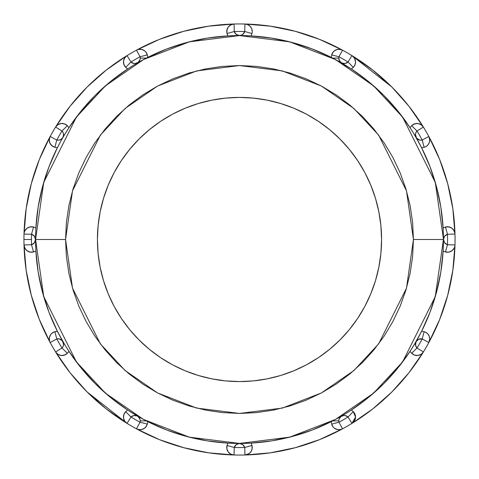 <?xml version="1.0" encoding="UTF-8"?>
<svg xmlns="http://www.w3.org/2000/svg" width="479" height="479" viewBox="0 0 479 479"><rect width="100%" height="100%" fill="white"/><g stroke="black" fill="none" stroke-linecap="round" stroke-linejoin="round"><path stroke-width="0.72" d="M35.578 241.452L35.715 247.128L35.572 239.5L65.563 239.5L72.521 190.798L100.35 135.138L125.127 108.452L157.645 86.022L196.683 70.91L239.5 65.563L282.317 70.91L321.355 86.022L353.873 108.452L378.649 135.138L406.479 190.798L413.437 239.5L406.479 288.202L378.649 343.862L353.873 370.548L321.355 392.978L282.317 408.09L239.5 413.437L196.683 408.09L157.645 392.978L125.127 370.548L100.35 343.862L72.521 288.202L65.563 239.5L35.572 239.5L43.727 296.603L76.359 361.855L105.41 393.145L143.532 419.436L189.301 437.153L239.5 443.428L289.699 437.153L335.468 419.436L373.59 393.145L402.641 361.855L435.273 296.603L443.428 239.5L413.437 239.5L412.605 256.546L410.096 273.431L405.952 289.993L400.199 306.063L392.9 321.493L384.128 336.138L373.955 349.844L362.495 362.495L349.844 373.955L336.138 384.128L321.493 392.9L306.063 400.199L289.993 405.952L273.431 410.096L256.546 412.605L239.5 413.437L222.454 412.605L205.569 410.096L189.007 405.952L172.937 400.199L157.507 392.9L142.862 384.128L129.156 373.955L116.505 362.495L105.045 349.844L94.872 336.138L86.1 321.493L78.801 306.063L73.047 289.993L68.904 273.431L66.395 256.546L65.563 239.5L66.395 222.454L68.904 205.569L73.047 189.007L78.801 172.937L86.1 157.507L94.872 142.862L105.045 129.156L116.505 116.505L129.156 105.045L142.862 94.872L157.507 86.1L172.937 78.801L189.007 73.047L205.569 68.904L222.454 66.395L239.5 65.563L256.546 66.395L273.431 68.904L289.993 73.047L306.063 78.801L321.493 86.1L336.138 94.872L349.844 105.045L362.495 116.505L373.955 129.156L384.128 142.862L392.9 157.507L400.199 172.937L405.952 189.007L410.096 205.569L412.605 222.454L413.437 239.5L443.512 239.5A5.443 5.443 0 0 1 447.488 234.261L445.458 227.04A12.939 12.939 0 0 0 443.105 227.962L440.848 207.167L436.483 186.72L430.04 166.824L421.55 147.604L414.485 134.773L415.455 134.773A5.443 5.443 0 0 1 416.999 130.971L411.635 125.732A12.939 12.939 0 0 0 410.054 127.707L397.708 110.829L383.697 95.303L368.171 81.292L351.293 68.946L332.677 58.103L338.785 58.103A5.443 5.443 0 0 1 338.952 56.756L331.69 54.905A12.939 12.939 0 0 0 331.306 57.408L312.176 48.96L292.28 42.517L271.832 38.152L251.038 35.895L241.44 35.578L247.11 35.715M452.835 208.676L447.703 183.714L452.835 208.676L454.984 234.069A215.55 215.55 0 0 1 351.945 423.4L372.86 408.838L391.918 391.918L372.86 408.838L351.945 423.4A215.55 215.55 0 0 1 127.055 423.4L87.178 392.008M106.14 408.838L87.082 391.918L70.162 372.86L87.082 391.918L106.14 408.838L127.055 423.4L130.971 416.999L125.732 411.635A7.496 7.496 0 0 0 127.055 423.4A215.55 215.55 0 0 0 136.461 428.825L159.525 439.668L136.461 428.825L138.036 429.465L136.461 428.825L140.048 422.244A208.054 208.054 0 0 1 130.971 416.999A208.054 208.054 0 0 0 140.048 422.244A5.443 5.443 0 0 0 140.215 420.897A5.443 5.443 0 0 1 140.048 422.244L147.31 424.095A12.939 12.939 0 0 0 147.694 421.592L146.323 420.897L140.215 420.897L139.982 419.323L138.245 416.706L136.886 415.88L133.755 415.55L130.971 416.999L127.055 423.4A7.496 7.496 0 0 1 125.732 411.635L123.905 414.485L123.516 417.844L124.642 421.029L127.055 423.394A215.55 215.55 0 0 1 50.175 342.539L50.109 342.419M31.285 295.256L26.165 270.324L31.297 295.286L39.332 319.475L50.175 342.539L39.32 319.433M342.275 415.634L340.635 416.58M247.134 443.285L241.464 443.422L251.038 443.105L271.832 440.848L292.28 436.483L312.176 430.04L332.677 420.897L338.785 420.897A5.443 5.443 0 0 1 348.029 416.999L353.268 411.635A12.939 12.939 0 0 0 351.293 410.054L368.171 397.708L383.697 383.697L397.708 368.171L410.054 351.293L414.485 344.227L415.455 344.227A5.443 5.443 0 0 1 422.244 338.952L424.095 331.69A12.939 12.939 0 0 0 421.592 331.306L430.04 312.176L436.483 292.28L440.848 271.832L443.105 251.038L443.422 241.452L443.285 247.116M353.268 411.635A7.496 7.496 0 0 1 355.532 416.999L354.939 414.09L353.268 411.635L348.029 416.999L345.245 415.55L343.653 415.485L340.755 416.706L339.018 419.323L338.785 420.897A5.443 5.443 0 0 0 338.952 422.244A208.054 208.054 0 0 0 348.029 416.999A208.054 208.054 0 0 1 338.952 422.244L342.539 428.825L319.475 439.668L342.539 428.825A215.55 215.55 0 0 0 351.945 423.4L354.574 420.67L355.532 416.999A7.496 7.496 0 0 1 351.945 423.4L348.029 416.999L351.945 423.4L355.532 416.999L353.268 411.635A12.939 12.939 0 0 0 351.293 410.054L348.838 411.641M419.101 336.09L414.485 344.227L421.412 331.666M421.592 331.306A12.939 12.939 0 0 1 424.095 331.69A7.496 7.496 0 0 1 429.741 338.952L429.334 336.521L428.16 334.354L426.352 332.683L424.095 331.69L422.244 338.952L418.61 339.288L416.006 341.838L415.556 345.275L416.999 348.029A208.054 208.054 0 0 0 422.244 338.952A208.054 208.054 0 0 1 416.999 348.029L423.4 351.945L408.838 372.86L423.4 351.945A215.55 215.55 0 0 0 428.825 342.539L439.668 319.475L428.825 342.539L429.741 338.952A7.496 7.496 0 0 1 428.825 342.539L422.244 338.952L428.825 342.539L429.741 338.952C429.507 335.252 427.627 332.827 424.095 331.69A7.496 7.496 0 0 1 428.837 335.384M443.422 237.548L443.428 239.5A203.928 203.928 0 0 1 239.5 443.428A203.928 203.928 0 0 1 35.572 239.5L35.488 239.5A5.443 5.443 0 0 1 31.512 244.739L33.542 251.96A12.939 12.939 0 0 0 35.895 251.038L38.152 271.832L42.517 292.28L48.96 312.176L57.45 331.396L64.515 344.227L63.545 344.227A5.443 5.443 0 0 1 62.001 348.029L67.365 353.268A12.939 12.939 0 0 0 68.946 351.293L81.292 368.171L95.303 383.697L110.829 397.708L127.707 410.054L138.383 416.592L147.604 421.55L166.824 430.04L186.72 436.483L207.167 440.848L227.962 443.105L237.56 443.422L231.89 443.285M412.886 132.15L410.054 127.707A12.939 12.939 0 0 1 411.635 125.732A7.496 7.496 0 0 1 423.4 127.055L421.029 124.642L417.844 123.516L414.485 123.905L411.635 125.732L416.999 130.971L415.856 132.719L415.455 134.773L416.67 138.203L419.784 140.102L422.244 140.048A208.054 208.054 0 0 0 416.999 130.971A208.054 208.054 0 0 1 422.244 140.048L428.825 136.461A7.496 7.496 0 0 1 429.741 140.048L428.825 136.461L429.465 138.036M232.632 24.195L234.069 24.016A215.55 215.55 0 0 1 244.931 24.016A7.496 7.496 0 0 1 252.235 31.512L251.685 28.686L250.11 26.279L247.739 24.645L244.931 24.016L270.324 26.165L295.286 31.297L270.324 26.165L244.931 24.016A215.55 215.55 0 0 1 342.539 50.175L319.475 39.332L342.539 50.175A215.55 215.55 0 0 1 351.945 55.6A7.496 7.496 0 0 1 355.532 62.001L354.574 58.33L351.945 55.6L372.86 70.162L351.945 55.6A215.55 215.55 0 0 1 428.825 136.461L439.668 159.525L428.825 136.461A215.55 215.55 0 0 1 454.984 234.069L454.134 230.794L451.936 228.226L448.835 226.884L445.458 227.04A7.496 7.496 0 0 1 454.984 234.069A215.55 215.55 0 0 0 454.978 234.039M136.725 63.366L138.365 62.42M231.866 35.715L237.536 35.578L227.962 35.895L207.167 38.152L186.72 42.517L166.824 48.96L146.323 58.103L140.215 58.103A5.443 5.443 0 0 1 130.971 62.001L125.732 67.365A12.939 12.939 0 0 0 127.707 68.946L110.829 81.292L95.303 95.303L81.292 110.829L68.946 127.707L64.515 134.773L63.545 134.773A5.443 5.443 0 0 1 56.756 140.048L54.905 147.31A12.939 12.939 0 0 0 57.408 147.694L58.887 144.808M59.899 142.91L58.905 144.778M66.114 346.85L68.946 351.293A12.939 12.939 0 0 1 67.365 353.268A7.496 7.496 0 0 1 55.6 351.945L57.971 354.358L61.156 355.484L64.515 355.095L67.365 353.268L62.001 348.029L63.144 346.281L63.545 344.227L62.33 340.797L59.216 338.898L56.756 338.952A208.054 208.054 0 0 0 62.001 348.029A208.054 208.054 0 0 1 56.756 338.952L50.175 342.539A215.55 215.55 0 0 1 23.95 239.5L31.446 239.5A208.054 208.054 0 0 1 31.512 234.261L24.016 234.069A215.55 215.55 0 0 0 23.95 239.5A215.55 215.55 0 0 1 24.016 234.069L26.165 208.676L24.016 234.069A215.55 215.55 0 0 1 50.175 136.461L39.332 159.525L50.175 136.461L49.265 139.718L49.888 143.041L51.9 145.76L54.905 147.31A7.496 7.496 0 0 1 50.175 136.461A215.55 215.55 0 0 1 55.6 127.055L70.162 106.14L87.082 87.082L70.162 106.14M244.949 454.984L244.739 447.488L251.96 445.458A12.939 12.939 0 0 0 251.038 443.105A12.939 12.939 0 0 1 251.96 445.458A7.496 7.496 0 0 1 244.931 454.984L249.002 453.655L251.014 451.595L252.098 448.925L251.96 445.458L244.739 447.488L242.787 444.62L239.5 443.512L236.213 444.62L234.261 447.488A208.054 208.054 0 0 0 244.739 447.488A208.054 208.054 0 0 1 234.261 447.488L234.069 454.984L232.632 454.805M439.662 319.487A215.55 215.55 0 0 0 439.674 319.457L447.703 295.286L452.835 270.324L454.984 244.931L452.835 270.324L447.703 295.286M98.111 225.573L100.153 211.784L98.111 225.573L97.423 239.5A142.077 142.077 0 0 1 239.5 97.423A142.077 142.077 0 0 1 381.577 239.5A142.077 142.077 0 0 1 239.5 381.577A142.077 142.077 0 0 1 97.423 239.5L98.111 253.427L100.153 267.216L98.111 253.427M331.69 424.095A12.939 12.939 0 0 1 331.306 421.592A12.939 12.939 0 0 0 331.69 424.095L338.952 422.244L331.69 424.095A7.496 7.496 0 0 0 342.539 428.825A7.496 7.496 0 0 1 331.69 424.095L333.24 427.1L334.486 428.262L337.581 429.615L340.964 429.465L342.539 428.825L338.952 422.244A5.443 5.443 0 0 1 338.785 420.897L332.677 420.897L334.965 419.706M54.905 331.69A12.939 12.939 0 0 1 57.408 331.306A12.939 12.939 0 0 0 54.905 331.69L56.756 338.952L54.905 331.69A7.496 7.496 0 0 0 50.175 342.539A7.496 7.496 0 0 1 54.905 331.69L51.9 333.24L50.738 334.486L49.385 337.581L49.535 340.964L50.175 342.539L56.756 338.952A5.443 5.443 0 0 1 63.545 344.227L64.515 344.227L66.102 346.832M35.715 247.128L35.895 251.038A12.939 12.939 0 0 1 33.542 251.96A7.496 7.496 0 0 1 24.016 244.931L24.866 248.206L27.064 250.774L30.165 252.116L33.542 251.96L31.512 244.739L34.38 242.787L35.488 239.5L34.38 236.213L31.512 234.261A208.054 208.054 0 0 0 31.512 244.739A208.054 208.054 0 0 1 31.446 239.5L23.95 239.5A215.55 215.55 0 0 0 24.016 244.931L31.512 244.739L24.016 244.931C24.926 250.343 28.099 252.69 33.542 251.96M54.905 147.31L56.756 140.048L50.175 136.461L56.756 140.048A208.054 208.054 0 0 1 62.001 130.971A208.054 208.054 0 0 0 56.756 140.048L59.216 140.102L61.444 139.072L62.994 137.162L63.545 134.773L63.144 132.719L62.001 130.971L55.6 127.055A7.496 7.496 0 0 1 67.365 125.732L64.515 123.905L61.156 123.516L57.971 124.642L55.6 127.055A215.55 215.55 0 0 0 50.175 136.461C48.247 141.604 49.828 145.221 54.905 147.31A12.939 12.939 0 0 0 57.408 147.694L48.96 166.824L42.517 186.72L38.152 207.167L35.895 227.962A12.939 12.939 0 0 0 33.542 227.04L31.512 234.261L33.542 227.04A7.496 7.496 0 0 0 24.016 234.069A7.496 7.496 0 0 1 33.542 227.04L30.165 226.884L27.064 228.226L24.866 230.794L24.255 232.387L24.016 234.069L31.512 234.261A5.443 5.443 0 0 1 35.488 239.5L35.572 239.578M183.714 447.703L208.676 452.835L234.069 454.984L208.676 452.835L183.714 447.703L159.525 439.668M31.297 183.714L26.165 208.676L31.297 183.714L39.332 159.525M55.6 127.055L62.001 130.971L67.365 125.732A7.496 7.496 0 0 0 55.6 127.055A215.55 215.55 0 0 1 127.055 55.6L106.14 70.162L87.082 87.082L106.14 70.162L127.055 55.6L124.642 57.971L123.516 61.156L123.905 64.515L125.732 67.365A7.496 7.496 0 0 1 127.055 55.6A215.55 215.55 0 0 1 136.461 50.175L159.525 39.332L136.461 50.175A215.55 215.55 0 0 1 234.069 24.016L230.794 24.866L228.226 27.064L226.884 30.165L227.04 33.542A7.496 7.496 0 0 1 234.069 24.016L234.261 31.512L236.213 34.38L239.5 35.488L241.236 35.201L242.787 34.38L244.739 31.512A208.054 208.054 0 0 0 234.261 31.512A208.054 208.054 0 0 1 244.739 31.512L244.931 24.016A215.55 215.55 0 0 0 234.069 24.016C228.657 24.926 226.31 28.099 227.04 33.542L234.261 31.512L234.069 24.016L208.676 26.165L183.714 31.297L208.676 26.165M408.838 106.14L391.918 87.082L372.86 70.162L391.918 87.082L408.838 106.14L423.4 127.055L416.999 130.971L423.4 127.055C419.903 122.822 415.988 122.379 411.635 125.732M429.465 340.964L428.825 342.539M391.918 391.918L408.838 372.86L391.918 391.918M270.324 452.835L295.286 447.703L270.324 452.835L244.931 454.984C249.385 454.451 251.822 451.954 252.235 447.488M35.59 236.578L35.608 235.608L35.59 236.578M35.656 233.698L35.608 235.608L35.656 233.698M33.542 227.04A12.939 12.939 0 0 1 35.895 227.962L35.715 231.884M130.162 67.359L127.707 68.946A12.939 12.939 0 0 1 125.732 67.365L130.971 62.001L133.755 63.45L135.347 63.515L138.245 62.294L139.982 59.677L140.215 58.103A5.443 5.443 0 0 0 140.048 56.756A208.054 208.054 0 0 0 130.971 62.001A208.054 208.054 0 0 1 140.048 56.756L136.461 50.175A215.55 215.55 0 0 0 127.055 55.6L130.971 62.001L127.055 55.6C122.822 59.097 122.379 63.012 125.732 67.365M147.31 54.905A12.939 12.939 0 0 1 147.694 57.408A12.939 12.939 0 0 0 147.31 54.905L140.048 56.756L147.31 54.905A7.496 7.496 0 0 0 136.461 50.175A7.496 7.496 0 0 1 147.31 54.905L145.76 51.9L144.514 50.738L141.419 49.385L138.036 49.535L136.461 50.175L140.048 56.756A5.443 5.443 0 0 1 140.215 58.103L146.323 58.103L144.035 59.294M424.095 147.31A12.939 12.939 0 0 1 421.592 147.694A12.939 12.939 0 0 0 424.095 147.31L422.244 140.048L424.095 147.31A7.496 7.496 0 0 0 429.741 140.048A7.496 7.496 0 0 1 424.095 147.31L426.352 146.317L428.16 144.646L429.334 142.479L429.741 140.048A7.496 7.496 0 0 0 428.825 136.461L422.244 140.048A5.443 5.443 0 0 1 415.455 134.773L414.485 134.773L412.898 132.168M443.285 231.872L443.105 227.962A12.939 12.939 0 0 1 445.458 227.04L447.488 234.261L444.62 236.213L443.512 239.5L444.62 242.787L447.488 244.739A208.054 208.054 0 0 0 447.488 234.261A208.054 208.054 0 0 1 447.488 244.739L454.984 244.931A215.55 215.55 0 0 0 454.984 234.069L447.488 234.261L454.984 234.069C454.074 228.657 450.901 226.31 445.458 227.04M445.458 251.96A12.939 12.939 0 0 1 443.105 251.038A12.939 12.939 0 0 0 445.458 251.96L447.488 244.739L445.458 251.96A7.496 7.496 0 0 0 454.984 244.931A7.496 7.496 0 0 1 445.458 251.96L448.835 252.116L451.936 250.774L454.134 248.206L454.745 246.613L454.984 244.931L447.488 244.739A5.443 5.443 0 0 1 443.512 239.5L435.273 182.397L402.641 117.145L373.59 85.855L335.468 59.564L289.699 41.847L239.5 35.572L189.301 41.847L143.532 59.564L105.41 85.855L76.359 117.145L43.727 182.397L35.572 239.5A203.928 203.928 0 0 1 239.5 35.572A203.928 203.928 0 0 1 443.428 239.5L443.428 239.422M411.635 353.268L414.485 355.095L417.844 355.484L421.029 354.358L423.4 351.945A7.496 7.496 0 0 1 411.635 353.268A12.939 12.939 0 0 1 410.054 351.293A12.939 12.939 0 0 0 411.635 353.268A7.496 7.496 0 0 0 423.4 351.945L416.999 348.029L411.635 353.268L416.999 348.029A5.443 5.443 0 0 1 415.455 344.227L414.485 344.227M319.475 439.668L295.286 447.703M439.662 159.513A215.55 215.55 0 0 1 439.674 159.543L447.715 183.744A215.55 215.55 0 0 0 447.697 183.679M353.268 67.365L354.939 64.91L355.532 62.001A7.496 7.496 0 0 1 353.268 67.365A12.939 12.939 0 0 1 351.293 68.946A12.939 12.939 0 0 0 353.268 67.365A7.496 7.496 0 0 0 351.945 55.6A215.55 215.55 0 0 0 342.539 50.175L338.952 56.756A5.443 5.443 0 0 0 338.785 58.103L339.695 61.114L342.114 63.12L345.245 63.45L348.029 62.001A208.054 208.054 0 0 0 338.952 56.756A208.054 208.054 0 0 1 348.029 62.001L351.945 55.6L348.029 62.001L353.268 67.365L348.029 62.001A5.443 5.443 0 0 1 338.785 58.103L332.677 58.103M295.286 31.297L319.475 39.332A215.55 215.55 0 0 1 319.487 39.338M340.964 49.535L337.581 49.385L334.486 50.738L333.24 51.9L331.69 54.905A7.496 7.496 0 0 1 342.539 50.175C337.396 48.247 333.779 49.828 331.69 54.905L338.952 56.756L342.539 50.175M159.525 39.332L183.714 31.297M26.165 270.324L24.016 244.931M70.162 372.86L55.6 351.945L62.001 348.029L55.6 351.945C59.097 356.178 63.012 356.621 67.365 353.268M227.04 445.458L226.884 448.835L228.226 451.936L230.794 454.134L234.069 454.984A215.55 215.55 0 0 0 244.931 454.984L244.739 447.488A5.443 5.443 0 0 0 234.261 447.488L227.04 445.458A12.939 12.939 0 0 1 227.962 443.105A12.939 12.939 0 0 0 227.04 445.458A7.496 7.496 0 0 0 234.069 454.984A7.496 7.496 0 0 1 227.04 445.458L234.261 447.488L234.069 454.984M138.036 429.465L141.419 429.615L144.514 428.262L145.76 427.1L147.31 424.095A7.496 7.496 0 0 1 136.461 428.825C141.604 430.753 145.221 429.172 147.31 424.095L140.048 422.244L136.461 428.825M100.153 211.784L103.542 198.258L100.153 211.784M108.242 185.128L114.2 172.524L121.367 160.567L114.2 172.524L108.242 185.128L103.542 198.258M172.524 114.2L185.128 108.242L198.258 103.542L211.784 100.153L225.573 98.111L211.784 100.153L198.258 103.542L185.128 108.242L172.524 114.2L160.567 121.367L149.37 129.671L139.036 139.036L129.671 149.37L121.367 160.567M253.427 98.111L267.216 100.153L280.742 103.542L267.216 100.153L253.427 98.111L239.5 97.423L225.573 98.111M293.872 108.242L306.476 114.2L318.433 121.367L306.476 114.2L293.872 108.242L280.742 103.542M364.8 172.524L370.758 185.128L375.458 198.258L378.847 211.784L380.889 225.573L378.847 211.784L375.458 198.258L370.758 185.128L364.8 172.524L357.633 160.567L349.329 149.37L339.964 139.036L329.63 129.671L318.433 121.367M380.889 253.427L378.847 267.216L375.458 280.742L378.847 267.216L380.889 253.427L381.577 239.5L380.889 225.573M370.758 293.872L364.8 306.476L357.633 318.433L364.8 306.476L370.758 293.872L375.458 280.742M306.476 364.8L293.872 370.758L280.742 375.458L267.216 378.847L253.427 380.889L267.216 378.847L280.742 375.458L293.872 370.758L306.476 364.8L318.433 357.633L329.63 349.329L339.964 339.964L349.329 329.63L357.633 318.433M225.573 380.889L211.784 378.847L198.258 375.458L211.784 378.847L225.573 380.889L239.5 381.577L253.427 380.889M185.128 370.758L172.524 364.8L160.567 357.633L149.37 349.329L160.567 357.633L172.524 364.8L185.128 370.758L198.258 375.458M139.036 339.964L129.671 329.63L139.036 339.964L149.37 349.329M121.367 318.433L114.2 306.476L108.242 293.872L103.542 280.742L100.153 267.216L103.542 280.742L108.242 293.872L114.2 306.476L121.367 318.433L129.671 329.63M452.841 208.7A215.55 215.55 0 0 0 452.829 208.646L454.984 234.069M241.464 443.422L237.56 443.422M147.694 421.592A12.939 12.939 0 0 1 147.31 424.095M125.732 411.635A12.939 12.939 0 0 1 127.707 410.054A12.939 12.939 0 0 0 125.732 411.635L130.971 416.999A5.443 5.443 0 0 1 140.215 420.897L146.323 420.897M67.365 125.732A12.939 12.939 0 0 1 68.946 127.707A12.939 12.939 0 0 0 67.365 125.732L62.001 130.971A5.443 5.443 0 0 1 63.545 134.773L64.515 134.773M227.962 35.895A12.939 12.939 0 0 1 227.04 33.542A12.939 12.939 0 0 0 227.962 35.895M251.96 33.542A12.939 12.939 0 0 1 251.038 35.895A12.939 12.939 0 0 0 251.96 33.542A7.496 7.496 0 0 0 252.235 31.512A7.496 7.496 0 0 1 251.96 33.542L244.739 31.512L251.96 33.542M331.306 57.408A12.939 12.939 0 0 1 331.69 54.905M50.175 342.539A215.55 215.55 0 0 0 55.6 351.945M428.328 136.737L428.825 136.461A215.55 215.55 0 0 0 423.4 127.055M144.053 419.712L130.168 411.647M64.515 344.227L59.636 335.605M58.905 334.228L58.103 332.683M35.572 239.5L35.578 237.548M146.323 58.103L147.694 57.408M252.235 31.512A7.496 7.496 0 0 0 244.931 24.016L244.739 31.512A5.443 5.443 0 0 1 234.261 31.512L227.04 33.542M237.536 35.578L241.44 35.578M334.947 59.288L348.832 67.353M414.485 134.773L419.364 143.395M420.095 144.772L420.897 146.317M443.428 239.5L443.422 241.452M332.677 420.897L331.306 421.592M428.843 335.396A7.496 7.496 0 0 1 429.334 336.521M351.945 55.6L391.822 86.992"/></g></svg>
